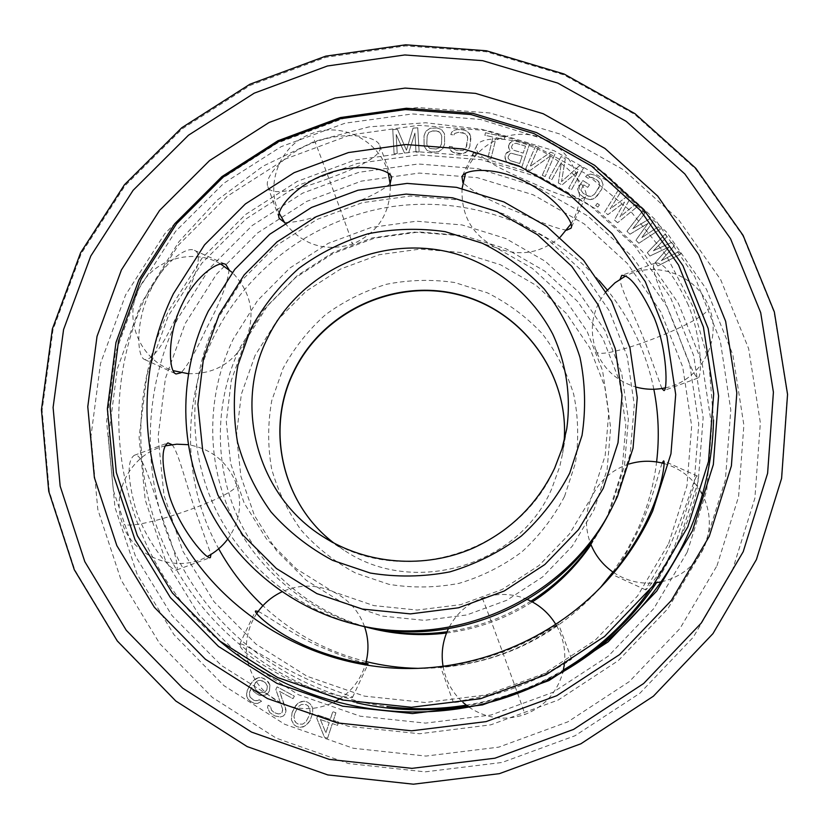 <?xml version="1.0" encoding="UTF-8"?>
<svg xmlns="http://www.w3.org/2000/svg" width="829" height="829" viewBox="0 0 829 829"><rect width="100%" height="100%" fill="white"/><g stroke="black" fill="none" stroke-linecap="round" stroke-linejoin="round"><path stroke-width="0.62" stroke-dasharray="4.14 3.11" d="M508.509 145.904L510.177 142.64L514.85 140.246L529.544 144.142L521.7 167.417L509.659 163.759L507.317 162.494L505.825 160.401L504.985 157.966L505.825 153.852L506.83 152.484L510.167 150.764L508.509 147.541L509.172 143.966M687.21 552.166L706.774 490.126L711.707 425.764L701.997 362.439L678.402 303.362L642.351 251.415L595.844 208.991L541.296 177.986L481.411 159.696L419.07 154.826L357.185 163.479L298.606 185.178L246.016 218.918L201.882 263.176L168.308 315.963L146.971 374.874L139.085 437.204L145.22 499.96L165.344 560.072L198.711 614.455L243.85 660.205L298.606 694.795L360.242 716.204L425.546 723.116L490.996 715.023L553.057 692.288L608.331 656.122L653.843 608.538L687.21 552.166M250.047 697.116L253.829 700.267L257.467 700.619L259.29 699.78L261.56 701.261L257.622 703.427L254.441 703.375L250.047 701.179L248.078 699.21L246.721 696.287L247.187 690.495L250.969 683.51L253.55 680.464L258.544 677.645L261.715 677.697L264.296 678.702L268.534 682.143L269.891 685.065L269.446 690.847L267.933 693.241L265.508 695.044L260.047 695.531L255.208 693.034L253.239 691.075L251.726 687.386L249.757 691.5L249.301 695.262L250.078 697.106L249.322 693.231L251.747 687.376L253.259 691.075L257.498 694.526L260.068 695.531L265.508 695.044M282.606 709.168L275.808 689.365L277.124 686.858L294.357 696.153L293.041 698.66L279.632 691.427L285.964 710.981L285.383 713.261L283.321 716.018L280.347 717.002L274.762 715.914L269.757 712.557L267.518 707.458L268.099 705.189L270.492 706.484L271.56 710.298L273.684 712.101L278.264 713.924L280.233 713.696L282.513 711.696L282.627 709.168L275.829 689.365L277.145 686.858L294.378 696.153L293.051 698.66L279.653 691.427L285.818 708.95L285.984 710.981L284.875 714.256L283.342 716.018L280.368 716.992L274.782 715.904L269.777 712.546L267.539 707.458L268.119 705.189L270.513 706.484L271.58 710.298L275.622 713.127L278.285 713.924L282.005 712.702L282.627 709.168M292.046 712.712L295.663 705.603L298.72 702.588L300.886 701.676L304.046 701.199L307.269 701.987L310.046 703.811L311.88 706.474L312.72 708.702L312.657 713.023L310.046 720.588L305.373 726.007L300.025 727.406L296.803 726.618L294.026 724.774L291.362 719.873L292.046 712.712L294.067 707.997L298.741 702.588L304.067 701.199L307.29 701.976L310.067 703.811L311.901 706.474L312.73 708.702L312.678 713.023L310.067 720.588L307.279 724.349L303.217 726.919L300.046 727.406L296.823 726.608L294.046 724.774L291.383 719.873L292.057 712.712M655.231 262.596L669.076 246.959L649.946 255.995L647.304 252.69L665.034 234.182L667.013 236.638L653.397 250.772L671.645 242.4L674.298 245.695L661.335 260.669L678.951 251.467L680.941 253.933L657.884 265.902L655.221 262.627L669.065 247.001L649.936 256.026L647.294 252.731L665.024 234.213L667.003 236.679L653.387 250.814L671.635 242.431L674.288 245.726L661.324 260.71L678.93 251.498L680.93 253.975L657.874 265.933L655.221 262.627M638.869 243.218L635.895 240.213L647.967 223.343L629.967 234.213L627.004 231.208L642.62 211.094L644.838 213.333L632.838 228.7L650.04 218.566L653.003 221.561L641.739 237.695L658.216 226.804L660.444 229.053L638.858 243.26L635.884 240.255L647.957 223.384L629.957 234.244L626.993 231.25L642.61 211.136L644.827 213.374L632.828 228.731L650.029 218.607L652.993 221.602L641.729 237.736L658.205 226.845L660.433 229.094L638.858 243.26M617.646 222.68L614.393 220.006L624.569 202.089L607.875 214.659L604.621 211.986L617.988 190.504L620.424 192.494L610.144 208.908L626.123 197.147L629.377 199.81L619.916 216.929L635.087 204.483L637.532 206.483L617.636 222.721L614.382 220.037L624.558 202.131L607.875 214.69L604.621 212.017L617.978 190.535L620.413 192.535L610.134 208.949L626.113 197.188L629.366 199.851L619.905 216.96L635.076 204.525L637.522 206.525L617.636 222.721M590.134 199.623L585.243 198.39L579.347 193.986L577.616 189.105L578.383 187.074L582.901 180.525L589.533 184.763L587.73 187.375L583.751 184.836L580.87 189.924L583.067 193.219L587.056 195.758L591.056 196.432L594.497 194.214L599.015 187.665L599.792 183.758L597.595 180.463L593.616 177.934L589.606 177.261L588.269 178.287L585.616 176.598L587.554 174.701L590.528 174.09L595.419 175.313L601.315 179.696L603.056 184.577L601.678 189.354L595.212 197.82L590.134 199.665L585.243 198.421L579.347 194.027L577.616 189.147L582.901 180.567L589.533 184.794L587.72 187.416L583.74 184.877L580.87 189.965L583.067 193.25L589.118 196.494L591.056 196.473L594.497 194.255L599.771 185.665L599.066 182.069L597.595 180.504L591.533 177.282L589.606 177.302L588.258 178.328L585.606 176.639L587.554 174.743L590.528 174.131L595.409 175.354L601.315 179.738L603.056 184.618L601.678 189.395L597.16 195.955L593.108 199.043L590.134 199.665M595.678 205.488L597.305 203.385L599.44 204.918L597.813 207.022L595.668 205.53L597.305 203.416L599.44 204.96L597.802 207.063L595.668 205.53M558.373 182.96L561.357 162.567L551.845 179.603L549.047 178.162L561.129 156.536L565.316 158.681L561.534 181.613L579.326 165.841L583.533 167.986L571.461 189.675L568.653 188.235L578.165 171.157L562.114 184.877L558.373 183.002L561.357 162.608L551.845 179.644L549.047 178.204L561.119 156.577L565.316 158.722L561.523 181.655L579.326 165.883L583.533 168.028L571.461 189.717L568.653 188.276L578.155 171.199L562.114 184.919L558.373 183.002M509.172 143.925L512.343 141.075L514.85 140.194L529.544 144.091L521.7 167.375L509.659 163.717L507.317 162.453L505.814 160.36L504.985 156.287L505.825 153.811L510.177 150.805L509.338 150.008L508.509 145.945M542.239 175.344L550.86 155.614L530.063 170.484L525.679 168.733L535.565 146.163L538.487 147.313L530.073 166.536L550.653 152.142L555.036 153.883L545.171 176.515L542.239 175.385L550.85 155.655L530.063 170.525L525.679 168.774L535.565 146.205L538.487 147.365L530.073 166.577L550.653 152.194L555.036 153.925L545.171 176.546L542.239 175.385M470.634 136.163L469.825 146.484L467.66 150.951L465.307 152.785L460.416 153.831L455.732 153.334L451.256 151.303L449.442 149.023L449.266 146.401L452.385 146.733L452.696 148.329L456.137 150.256L462.976 150.453L464.665 149.593L466.696 146.153L467.701 138.453L466.613 134.702L463.173 132.775L458.489 132.288L454.655 133.448L453.929 134.93L450.821 134.599L451.67 132.101L454.023 130.267L458.893 129.22L466.105 130.485L469.867 133.997L470.831 138.826L469.825 146.526L467.66 150.992L463.09 153.634L453.204 152.588L449.453 149.065L449.266 146.443L452.385 146.774L452.707 148.37L456.147 150.298L462.976 150.495L465.919 148.194L467.701 138.495L467.452 136.391L465.183 133.552L458.499 132.329L454.665 133.49L453.94 134.972L450.821 134.65L451.681 132.143L456.24 129.5L463.577 129.749L468.053 131.77L470.644 136.205M472.872 155.5L473.349 152.95L475.939 153.365L475.452 155.914L472.872 155.5L473.359 152.992L475.939 153.406L475.463 155.966L472.872 155.541M485.473 132.744L504.902 136.909L504.281 139.427L496.094 137.676L490.882 158.899L487.815 158.235L493.027 137.013L484.851 135.262L485.473 132.744L504.902 136.951L504.291 139.479L496.105 137.718L490.882 158.94L487.815 158.277L493.037 137.065L484.861 135.303L485.483 132.785M436.883 127.894L441.515 129.531L444.489 133.707L444.593 144.028L442.831 148.65L438.52 151.666L431.702 152.049L427.059 150.401L424.096 146.215L424.002 135.894L425.764 131.293L430.075 128.288L436.883 127.894L441.525 129.573L444.489 133.749L444.603 144.07L442.841 148.692L438.531 151.707L431.702 152.09L427.059 150.443L424.106 146.256L424.013 135.935L425.774 131.334L430.085 128.329L436.893 127.946M396.169 134.505L397.215 153.51L394.086 153.738L392.759 129.604L397.443 129.262L406.459 150.246L413.06 128.101L417.743 127.749L419.132 151.894L415.992 152.121L414.914 133.106L408.687 152.66L404.511 152.971L396.169 134.505L397.226 153.552L394.096 153.779L392.77 129.656L397.454 129.303L406.469 150.287L413.07 128.143L417.754 127.79L419.142 151.935L416.003 152.163L414.925 133.148L408.697 152.702L404.521 153.013L396.179 134.547M327.548 738.266L324.429 737.209L316.792 718.36L317.859 715.106L330.294 719.292L332.781 711.707L335.89 712.753L333.403 720.339L338.595 722.09L337.538 725.344L332.346 723.593L327.548 738.266L324.45 737.209L316.802 718.349L317.87 715.106L330.315 719.292L332.792 711.696L335.9 712.743L333.424 720.339L338.615 722.08L337.548 725.334L332.356 723.593L327.559 738.256M508.167 156.702L508.156 158.339L510.167 160.588L519.69 163.479L522.197 156.049L511.006 153.199L509.669 153.883L508.167 156.702L508.156 158.38L510.167 160.629L519.69 163.52L522.197 156.09L511.006 153.241L509.669 153.935L508.167 156.743M525.534 146.153L516.021 143.272L513.016 143.997L511.68 146.318L511.68 147.956L513.679 150.194L523.203 153.075L525.534 146.153L516.021 143.313L513.016 144.039L511.68 146.36L511.68 147.997L513.679 150.236L523.203 153.116L525.534 146.194M436.759 130.982L432.572 130.909L428.852 132.381L427.142 135.956L426.811 143.686L427.246 145.759L429.754 148.391L436.013 149.033L439.733 147.552L441.453 143.966L441.764 136.236L441.329 134.163L438.821 131.542L432.583 130.951L428.862 132.422L427.153 135.997L426.821 143.728L427.256 145.8L429.764 148.432L436.023 149.075L439.743 147.593L441.463 144.008L441.774 136.277L440.354 132.64L436.759 131.023M264.596 692.412L266.865 689.842L267.321 686.08L265.508 682.868L260.658 680.381L258.689 680.443L255.519 682.422L254.151 685.583L254.451 687.137L256.265 690.35L259.446 692.433L264.596 692.412L266.886 689.842L267.342 686.08L265.529 682.868L262.347 680.796L258.71 680.443L256.897 681.283L254.627 683.852L254.472 687.137L256.285 690.35L259.467 692.433L264.617 692.412M294.761 713.282L293.922 716.639L294.585 720.66L295.642 722.37L297.912 723.986L302.585 724.173L305.932 721.893L309.321 715.292L310.16 711.935L308.44 706.215L306.16 704.598L301.497 704.422L298.16 706.691L294.761 713.282L293.943 716.639L295.652 722.37L297.932 723.986L302.606 724.163L305.942 721.893L309.341 715.292L310.181 711.924L309.507 707.914L308.45 706.215L306.181 704.598L301.507 704.422L298.181 706.691L294.782 713.272M320.419 719.582L325.849 732.867L329.227 722.546L320.419 719.582L325.87 732.857L329.248 722.546L320.429 719.572M713.531 420.023L708.805 361.89L692.733 306.243L666.101 255.187L630.123 210.587L586.29 173.997L536.332 146.64L482.146 129.397L425.723 122.754L369.092 126.858L314.232 141.51L263.083 166.152L217.447 199.934L178.95 241.695L149.023 290.005C91.045 403.288 117.708 553.668 217.799 639.408M356.729 702.837C272.762 683.552 201.302 625.097 165.945 549.42C130.982 473.473 132.889 383.91 169.043 310.015L202.058 258.12L245.467 214.607L297.186 181.427L354.802 160.08L415.661 151.572L476.955 156.349L535.814 174.318L589.429 204.784L635.118 246.472L670.516 297.518L693.666 355.548L703.158 417.743L698.256 480.955L678.982 541.876L656.516 582.673M563.254 670.723C533.254 688.184 501.172 699.863 467.017 705.769M649.459 590.341L663.397 568.269L675.148 545.036L693.946 485.639L698.754 423.971L689.521 363.289L666.962 306.637L632.454 256.793L587.896 216.068L535.596 186.287L478.157 168.701L418.334 163.997L358.926 172.287L302.699 193.116L252.234 225.509L209.892 267.995L177.696 318.657C140.578 394.625 140.806 487.483 180.546 563.803C220.607 639.853 299.01 695.065 386.956 706.515M466.24 705.178C500.799 699.489 533.192 687.769 563.419 669.998M253.829 700.267L250.078 697.106M267.933 693.241L265.529 695.034M269.446 690.847L267.954 693.241M269.891 685.065L269.466 690.847M261.715 677.697L266.586 680.184L269.922 685.055M255.974 678.671L258.565 677.645L261.746 677.697M248.855 686.858L253.57 680.464L255.995 678.671M257.622 703.427L254.462 703.375L251.881 702.36L248.099 699.21L246.741 696.287L246.596 693.479L248.876 686.847M261.56 701.261L257.643 703.427M259.29 699.78L261.591 701.261M257.467 700.619L259.311 699.769M255.498 700.681L257.498 700.619M253.861 700.267L255.529 700.681M590.984 544.726L602.072 526.405L607.958 514.467L622.03 470.831L625.854 425.432L619.356 380.615L602.994 338.647L577.709 301.58L544.881 271.187L506.198 248.866L463.577 235.612L419.101 231.965L374.884 238.047L333.02 253.539L295.476 277.684L264.057 309.372L240.265 347.133C214.732 400.055 213.519 463.753 238.016 517.783C262.803 571.647 312.657 613.47 371.496 628.444M446.51 633.014C477.411 629.035 506.011 618.672 532.322 601.906M255.073 355.454L241.322 394.303L236.483 435.256L240.887 476.333L254.43 515.503L276.544 550.757L306.202 580.269L341.973 602.445L382.045 616.061L424.375 620.341L466.727 614.973L506.871 600.237L542.674 576.891L572.259 546.197L594.092 509.783L607.097 469.608L610.672 427.785L604.745 386.459L589.72 347.734L566.456 313.517L536.208 285.425L500.54 264.783L461.204 252.493L420.148 249.094L379.319 254.69L340.657 268.99L306.005 291.3L277 320.574L255.073 355.454M358.211 625.107C294.368 608.859 240.41 563.502 213.695 505.182C187.292 446.665 188.794 377.796 216.545 320.605L242.358 279.798L276.42 245.55L317.061 219.426L362.377 202.659L410.231 196.017L458.364 199.882L504.498 214.131L546.404 238.172L581.989 270.959L609.419 310.989L627.19 356.377L634.278 404.884L630.164 454.074L614.921 501.369L608.538 514.322M602.072 526.405L610.04 510.56L624.455 465.836L628.372 419.308L621.698 373.382L604.911 330.388L578.994 292.44L545.337 261.322L505.69 238.483L462.022 224.928L416.448 221.219L371.143 227.467L328.253 243.343L289.787 268.078L257.57 300.533L233.177 339.206C207.209 392.956 205.685 457.577 230.141 512.664C254.897 567.575 304.999 610.59 364.584 626.683M603.999 522.798L590.797 544.249M530.954 601.18C505.13 617.356 477.141 627.563 447.007 631.791M566.642 230.203C557.078 228.721 541.389 222.908 519.576 212.784C491.359 201.737 472.478 191.696 462.914 182.67M533.379 183.427C562.539 197.105 579.937 201.592 585.585 196.877C590.331 190.121 566.155 160.722 533.876 147.427C507.11 135.541 479.804 137.417 476.81 145.552C471.152 155.199 502.498 170.277 533.379 183.427M229.042 269.643C227.902 282.658 220.348 302.305 206.369 328.595C196.245 350.688 187.81 365.402 181.064 372.76M613.356 572.352C619.719 565.129 628.776 549.7 640.527 526.052C652.33 500.519 659.273 470.302 662.153 463.028M612.89 572.031L626.465 551.389L637.75 529.493C647.47 507.825 653.76 485.307 656.609 461.929M653.832 389.247C646.226 352.273 630.724 319.227 607.336 290.088M599.118 280.482C547.233 223.395 467.463 195.592 391.651 206.69C315.88 218.141 247.747 267.705 213.903 336.553C181.416 402.334 182.577 483.68 218.701 548.788M390.169 183.499C381.599 191.406 364.822 199.613 339.838 208.11C314.854 218.141 296.388 222.897 284.43 222.39M661.863 388.5L645.19 342.408C635.055 316.222 620.206 288.14 620.133 279.135M688.35 305.145C674.713 276.316 663.77 262.244 655.532 262.938C647.791 264.7 663.998 298.336 676.941 330.709C687.428 360.449 694.381 376.252 697.8 378.097C702.225 378.2 702.184 338.76 688.35 305.145M683.5 530.622C696.36 502.498 699.873 476.188 697.438 476.064C694.94 473.856 686.474 508.965 672.215 540.467C660.153 567.906 644.475 590.01 645.625 589.854C645.615 591.481 668.972 563.637 683.5 530.622M668.661 543.565L686.951 485.867L691.655 425.961L682.723 366.978L660.848 311.911L627.346 263.425L584.051 223.799L533.213 194.805L477.369 177.675L419.194 173.074L361.423 181.116L306.74 201.374L257.664 232.887L216.493 274.212L185.219 323.497L165.396 378.49L158.121 436.624L163.955 495.12L182.815 551.088L213.986 601.678L256.088 644.195L307.103 676.298L364.48 696.142L425.225 702.515L486.095 694.951L543.793 673.801L595.201 640.185L637.563 595.958L668.661 543.565M177.012 315.238C191.8 285.497 205.146 254.12 194.4 250.337C186.535 245.902 163.821 262.41 151.085 289.114C135.345 319.849 136.464 357.289 144.878 359.62C152.837 359.724 163.551 344.937 177.012 315.238M328.926 178.37C357.796 167.759 384.19 155.406 379.755 145.655C377.299 135.935 344.439 130.671 314.367 142.35C284.43 152.919 263.477 177.644 267.85 186.67C270.834 197.292 299.735 189.281 328.926 178.37M163.106 520.084C152.121 487.141 142.018 451.339 134.329 455.297C127.024 460.333 127.448 478.219 135.604 508.933C146.733 543.42 172.784 573.098 176.753 569.937C178.795 566.083 174.245 549.472 163.106 520.084M301.632 676.516C270.254 661.573 240.4 640.413 239.633 644.371C239.747 649.926 254.617 660.868 284.243 677.22C316.813 693.148 353.465 698.961 352.532 697.355C353.641 696.412 328.17 689.49 301.632 676.516M515.265 686.495C484.426 698.039 452.333 701.976 453.339 702.37C452.396 703.054 482.799 699.78 514.374 687.977C546.549 676.412 572.725 658.734 571.544 659.014C572.114 658.257 545.814 675.552 515.265 686.495M600.465 587.523L595.989 592.497C549.192 641.221 492.032 666.516 424.5 668.381L417.816 668.35M366.19 661.604C326.73 651.635 292.295 633.004 262.897 605.688M171.945 444.624C178.256 451.411 185.52 482.084 194.649 508.457L210.97 554.435M258.192 611.398C265.435 614.652 290.772 633.18 316.388 645.117C340.128 655.397 356.605 661.376 365.817 663.045M503.193 653.573C533.565 642.765 559.357 623.854 558.466 623.999C559.461 623.004 533.327 641.024 501.369 652.496C470.053 664.236 439.411 667.252 440.686 667.19C439.805 667.469 472.592 665.117 503.193 653.573M716.992 565.73L738.587 496.685L743.872 425.122L732.877 354.812L706.474 289.321L666.298 231.809L614.61 184.929L554.093 150.723L487.742 130.609L418.738 125.314L350.263 134.94L285.456 158.971L227.25 196.276L178.359 245.197L141.085 303.569L117.314 368.77L108.381 437.816L114.993 507.431L137.117 574.196L173.976 634.693L223.975 685.676L284.751 724.297L353.268 748.255L425.919 756.069L498.789 747.136L567.886 721.831L629.398 681.542L679.987 628.506L716.992 565.73M732.204 571.005L754.887 498.177L760.359 422.738L748.649 348.677L720.722 279.746L678.329 219.26L623.833 169.997L560.103 134.101L490.281 113.024L417.692 107.521L345.683 117.677L277.528 142.951L216.317 182.173L164.857 233.591L125.583 294.948L100.496 363.516L90.983 436.158L97.812 509.462L120.993 579.813L159.717 643.605L212.328 697.417L276.347 738.204L348.574 763.55L425.204 771.851L502.094 762.452L574.994 735.769L639.895 693.241L693.231 637.263L732.204 571.005M756.266 559.72L781.446 478.488L787.343 394.49L774.079 312.17L742.774 235.695L695.417 168.753L634.713 114.371L563.824 74.859L486.271 51.761L405.702 45.896L325.818 57.315L250.192 85.387L182.214 128.837L124.982 185.769L81.18 253.705L53.025 329.662L42.113 410.22L49.325 491.597L74.755 569.824L117.542 640.869L175.914 700.888L247.156 746.463L327.683 774.835L413.256 784.161L499.193 773.685L580.714 743.841L653.262 696.287L712.826 633.719L756.266 559.72M564.57 496.343L575.419 463.09C578.932 439.909 578.352 416.925 573.668 394.138C566.704 371.993 556.166 351.776 542.062 333.476C526.208 316.709 507.97 303.155 487.369 292.813L454.665 282.523C431.857 279.197 409.132 279.787 386.49 284.274C364.408 290.958 344.056 301.124 325.445 314.771C308.264 330.17 294.16 347.983 283.135 368.231L271.767 400.573C267.705 423.267 267.653 445.992 271.601 468.748C277.839 491.017 287.767 511.576 301.383 530.436C316.885 547.834 335.009 562.072 355.734 573.129L388.956 584.331C412.324 588.144 435.681 587.813 459.048 583.347C481.867 576.538 502.82 566.041 521.918 551.845C539.451 535.803 553.668 517.306 564.57 496.343M323.02 536.684L343.994 550.145L334.077 543.161L343.994 550.145C412.821 597.181 518.881 566.093 551.699 488.861L559.803 466.354L562.611 453.39L564.114 441.339M331.496 541.751C408.262 587.17 519.306 550.777 554.591 468.302L554.642 468.188M596.206 350.18L596.258 351.268C598.144 362.76 702.857 323.206 708.546 308.771M351.61 242.027L352.532 244.047C353.921 245.944 320.305 154.681 313.02 136.764M235.571 483.11L236.431 484.115C242.348 493.939 138.702 530.985 123.935 524.26M482.198 598.196C483.338 598.963 525.513 713.966 524.83 714.474C544.321 706.712 556.995 692.681 562.85 672.402M661.335 581.844C681.148 577.088 695.417 565.565 704.153 547.285L667.863 608.724L618.382 660.568L558.3 699.987L490.83 724.826L419.619 733.748L348.491 726.339L281.238 703.116L221.384 665.469L171.976 615.543L135.407 556.093L113.335 490.291L106.62 421.546L115.335 353.289L138.826 288.803L175.572 231.374L223.778 183.271L281.166 146.66L345.061 123.189L412.51 113.946L480.437 119.449L545.637 139.573L605.015 173.541L655.584 219.923L694.743 276.637L720.308 341.04L730.784 409.961L725.375 479.918L704.153 547.275C711.572 529.503 710.992 511.928 702.422 494.561M566.746 428.821L562.611 453.39L564.103 441.349M629.284 463.939C612.082 469.587 599.605 480.509 591.854 496.716L605.18 455.494L608.766 412.728L602.579 370.646L587.108 331.341L563.274 296.709L532.353 268.358L495.929 247.591L455.784 235.322L413.868 232.079L372.18 237.975L332.709 252.7L297.321 275.56L267.715 305.466L245.332 341.03L231.322 380.366L226.307 421.795L230.607 463.349L244.151 503.016L266.42 538.819L296.43 568.881L332.812 591.574L373.765 605.595L417.184 610.061L460.758 604.631L502.115 589.512L539.005 565.523L569.45 534L591.854 496.706C585.253 511.845 584.725 527.244 590.279 542.912M585.585 196.877L570.984 228.213M655.532 262.938L621.709 275.425M697.8 378.097L663.946 390.563M476.81 145.552L461.971 176.764M267.85 186.67L279.269 218.421M379.755 145.655L391.557 177.261M194.4 250.337L225.737 264.399M144.878 359.62L176.1 373.972M410.697 668.516L424.5 668.381M605.367 582.352L595.989 592.497M645.625 589.854L611.906 574.342M697.438 476.064L663.594 460.872M176.753 569.937L210.39 557.554M134.329 455.297L167.924 442.893M352.532 697.355L368.149 663.811M239.633 644.371L255.508 610.973M571.544 659.014L558.466 623.999M453.339 702.37L440.686 667.19M700.94 491.877C692.288 477.68 679.998 468.23 664.06 463.525M613.522 572.466C626.175 580.839 640.061 584.29 655.179 582.839M665.262 387.858C700.619 381.143 723.095 339.703 708.805 306.803C696.857 274.917 655.501 259.871 625.418 276.109M606.154 291.476C592.041 309.756 588.745 329.683 596.258 351.268C603.937 369.61 617.408 381.609 636.682 387.247M570.953 223.985C589.637 194.753 576.186 151.686 544.052 138.94C514.322 125.438 476.074 142.37 465.494 173.396M462.074 188.473C461.038 215.903 472.623 235.737 496.851 247.964C519.959 256.866 541.088 253.239 560.259 237.104M388.293 173.375C380.231 141.137 342.387 121.335 311.631 133.583C280.503 144.298 264.658 183.623 279.218 213.291M284.886 223.032C302.948 245.197 325.496 252.203 352.532 244.047C378.2 232.752 390.77 212.908 390.262 184.525M220.763 264.047C192.629 247.384 152.65 259.353 138.857 288.865C122.847 319.217 140.298 360.397 173.178 370.656M188.307 373.713C214.089 374.262 233.094 363.351 245.311 340.988C255.923 315.528 251.591 292.699 232.327 272.503M165.282 445.878C132.205 453.183 110.817 491.069 122.195 522.83C132.516 556.995 176.173 574.051 207.385 556.487M227.623 539.264C239.685 522.218 242.617 503.835 236.431 484.115C227.84 462.054 211.768 448.903 188.214 444.676M248.026 662.547C252.897 680.785 263.684 694.174 280.409 702.723C298.533 710.909 316.585 710.629 334.553 701.862M339.123 699.241C352.346 690.619 361.195 678.733 365.662 663.604M364.553 626.6C358.739 610.797 348.335 599.212 333.341 591.833C316.284 584.227 299.155 584.217 281.922 591.823M256.71 613.512C247.322 628.113 244.306 643.915 247.664 660.941M564.321 664.754C566.02 650.309 563.171 636.838 555.772 624.341M527.524 599.554C512.519 593.263 497.39 592.787 482.146 598.134C466.986 603.958 455.722 614.175 448.365 628.786M443.049 666.247C445.608 680.536 452.24 692.588 462.945 702.422M468.81 707.075C486.343 718.65 505.006 721.126 524.819 714.494"/><path stroke-width="1.24" d="M709.261 536.332L731.385 465.908L736.836 392.956L725.644 321.331L698.712 254.638L657.729 196.121L604.983 148.464L543.213 113.739L475.504 93.366L405.07 88.092L335.175 97.998L268.99 122.547L209.54 160.608L159.551 210.483L121.407 269.964L97.024 336.387L87.781 406.718L94.382 477.639L116.848 545.658L154.37 607.294L205.354 659.221L267.384 698.536L337.351 722.919L411.578 730.815L486.074 721.613L556.725 695.728L619.636 654.558L671.397 600.414L709.261 536.332M692.443 530.788L713.334 464.572L718.577 395.941L708.153 328.491L682.92 265.643L644.402 210.431L594.766 165.427L536.601 132.599L472.768 113.304L406.345 108.257L340.398 117.563L277.964 140.723L221.892 176.639L174.774 223.716L138.868 279.85L115.967 342.522L107.366 408.842L113.718 475.659L134.992 539.689L170.432 597.647L218.504 646.444L276.907 683.355L342.74 706.194L412.531 713.562L482.551 704.888L548.943 680.557L608.092 641.874L656.775 591.004L692.443 530.788M217.799 639.408C286.896 699.635 385.723 725.323 477.846 705.22C569.865 684.733 649.812 619.408 687.904 534.529C704.153 497.794 712.702 459.618 713.531 420.023M656.516 582.673C632.216 618.973 601.129 648.319 563.254 670.723M467.017 705.769C429.909 711.966 393.143 710.992 356.729 702.837M386.956 706.515C413.381 709.852 439.805 709.406 466.24 705.178M563.419 669.998C597.844 649.459 626.527 622.9 649.459 590.341M447.007 631.791C420.137 635.397 393.651 633.947 367.537 627.449L371.496 628.444C396.138 634.579 421.142 636.102 446.51 633.014M532.322 601.906C555.762 586.714 575.316 567.658 590.984 544.726M603.284 488.312L618.019 442.759L622.04 395.392L615.253 348.667L598.165 304.927L571.772 266.337L537.482 234.731L497.089 211.54L452.582 197.81L406.148 194.09L359.973 200.494L316.243 216.68L277.01 241.881L244.151 274.927L219.239 314.295L203.54 358.138L197.903 404.386L202.732 450.81L217.913 495.11L242.835 535.037L276.358 568.466L316.875 593.616L362.335 609.066L410.396 613.895L458.53 607.802L504.167 591.036L544.871 564.508L578.497 529.638L603.284 488.312M617.377 496.758L633.035 448.168L637.252 397.651L629.947 347.848L611.678 301.269L583.492 260.192L546.943 226.566L503.908 201.924L456.53 187.344L407.112 183.406L357.983 190.235L311.466 207.468L269.726 234.265L234.752 269.415L208.214 311.289C179.686 369.972 178.08 440.665 205.146 500.747C232.534 560.632 287.932 607.242 353.527 623.926C451.608 650.164 564.28 600.3 610.818 510.063L617.377 496.758M610.818 510.063L608.538 514.322C563.243 602.134 453.66 650.63 358.211 625.107L353.527 623.926M590.797 544.249C574.652 567.109 554.705 586.082 530.954 601.18M367.537 627.449L364.584 626.683M462.914 182.67L461.971 176.764C464.717 169.002 492.385 166.919 519.047 178.898C551.285 192.224 575.471 222.296 570.984 228.213L566.642 230.203M181.064 372.76L176.1 373.972C168.391 372.086 166.847 334.128 182.556 303.393C195.167 276.668 218.307 260.088 225.737 264.399L229.042 269.643M652.724 510.923L670.951 453.805L675.697 394.511L666.92 336.149L645.304 281.673L612.134 233.716L569.233 194.546L518.85 165.893L463.463 149.002L405.754 144.515L348.418 152.557L294.14 172.67L245.405 203.924L204.514 244.897L173.416 293.725C134.961 372.097 138.329 468.945 184.67 544.694C231.229 620.196 318.885 669.21 410.697 668.516C483.587 668.05 556.01 635.998 605.367 582.352C625.066 560.984 640.858 537.171 652.724 510.923M662.153 463.028L663.594 460.872C665.552 460.727 662.205 487.234 649.335 515.13C634.827 547.928 611.025 575.689 611.906 574.342L613.356 572.352M656.609 461.929C659.511 437.443 658.589 413.215 653.832 389.247M607.336 290.088L599.118 280.482M284.43 222.39L279.269 218.421C275.021 209.975 296.067 184.68 326.025 174.163C356.066 162.443 389.423 168.1 391.557 177.261L390.169 183.499M620.133 279.135L621.709 275.425C629.719 274.855 640.548 288.958 654.185 317.735C667.873 351.299 667.459 391.112 663.946 390.563L661.863 388.5M687.842 526.84L708.494 461.473L713.696 393.713L703.438 327.113L678.547 265.042L640.527 210.514L591.523 166.059L534.073 133.624L471.027 114.557L405.402 109.563L340.242 118.765L278.554 141.635L223.156 177.126L176.608 223.643L141.137 279.104L118.526 341.009L110.039 406.511L116.329 472.489L137.365 535.71L172.391 592.922L219.861 641.086L277.549 677.49L342.543 700.028L411.453 707.272L480.582 698.702L546.135 674.671L604.528 636.485L652.61 586.269L687.842 526.84M612.89 572.031L600.465 587.523M417.816 668.35C400.314 668.008 383.102 665.76 366.19 661.604M262.897 605.688C245.115 588.953 230.389 569.989 218.701 548.788M210.97 554.435L210.39 557.554C207.395 560.487 180.712 530.778 169.53 496.426C161.417 465.722 160.878 447.878 167.924 442.893L171.945 444.624M365.817 663.045L368.149 663.811C369.579 664.609 332.616 659.169 300.181 643.397C272.751 630.631 253.736 612.641 255.508 610.973L258.192 611.398M90.755 256.068L63.574 329.559L53.097 407.453L60.154 486.115L84.817 561.679L126.246 630.268L182.701 688.174L251.55 732.1L329.341 759.416L411.961 768.359L494.923 758.203L573.616 729.396L643.667 683.5L701.21 623.128L743.209 551.72L767.613 473.307L773.405 392.179L760.701 312.647L730.546 238.721L684.847 173.966L626.206 121.335L557.689 83.066L482.685 60.672L404.739 54.963L327.424 65.988L254.234 93.159L188.463 135.22L133.096 190.328L90.755 256.068M564.114 441.339C569.668 374.19 522.622 310.201 458.209 294.378C393.889 278.078 322.315 311.59 293.704 371.454C265.083 428.78 282.015 504.032 334.066 543.15C282.098 504.063 265.29 429.049 293.839 371.838C322.419 312.025 393.982 278.471 458.25 294.699C522.612 310.45 569.637 374.231 564.103 441.349M554.642 468.188L562 448.862L566.746 428.821C571.212 396.335 566.331 363.62 552.798 334.211C532.798 295.963 497.98 267.104 456.934 254.171C384.014 232.545 300.44 269.601 267.508 338.159C233.239 405.858 257.249 495.825 323.02 536.684L331.496 541.751M250.918 328.647L237.954 365.164C233.27 390.791 233.136 416.469 237.519 442.199C244.503 467.38 255.684 490.644 271.052 511.98C288.575 531.69 309.072 547.814 332.564 560.342L370.242 573.036C396.759 577.347 423.287 576.963 449.836 571.886C475.763 564.145 499.576 552.207 521.275 536.083C541.202 517.866 557.347 496.882 569.72 473.1L582.031 435.412C585.999 409.163 585.326 383.153 579.989 357.392C572.072 332.377 560.124 309.549 544.125 288.917C526.146 270.036 505.493 254.783 482.167 243.166L445.163 231.654C419.35 227.954 393.63 228.669 368.024 233.788C343.04 241.363 320.004 252.855 298.927 268.275C279.456 285.663 263.456 305.787 250.918 328.647M80.589 252.772L52.362 328.958L41.45 409.754L48.745 491.359L74.309 569.772L117.262 640.941L175.81 701.023L247.187 746.597L327.818 774.928L413.433 784.193L499.369 773.664L580.87 743.8L653.387 696.215L712.961 633.625L756.411 559.585L781.602 478.374L787.55 394.345L774.348 311.953L743.085 235.353L695.749 168.246L635.014 113.687L564.062 74.009L486.405 50.776L405.713 44.807L325.693 56.165L249.923 84.237L181.81 127.728L124.464 184.732L80.589 252.772M566.746 428.821L561.989 448.893L554.611 468.24C537.306 504.364 510.249 530.943 473.463 547.959C424.862 569.274 366.76 564.694 323.02 536.684M702.422 494.561L700.94 491.877M664.06 463.525C652.382 460.354 640.786 460.499 629.284 463.939M590.279 542.912C594.942 555.119 602.683 564.974 613.522 572.466M655.179 582.839L661.335 581.844M625.418 276.109L614.994 282.813L606.154 291.476M636.682 387.247C646.133 389.713 655.656 389.91 665.262 387.858M465.494 173.396L462.074 188.473M560.259 237.104L570.953 223.985M279.218 213.291L284.886 223.032M390.262 184.525L388.293 173.375M173.178 370.656L188.307 373.713M232.327 272.503L220.763 264.047M207.385 556.487C215.416 552.218 222.162 546.477 227.623 539.264M188.214 444.676L176.701 444.189L165.282 445.878M334.553 701.862L339.123 699.241M365.662 663.604C369.06 651.097 368.687 638.765 364.553 626.6M281.922 591.823C271.58 596.735 263.176 603.958 256.71 613.512M247.664 660.941L248.026 662.547M562.85 672.402L564.321 664.754M555.772 624.341C548.86 613.139 539.441 604.88 527.524 599.554M448.365 628.786C442.738 640.662 440.955 653.148 443.049 666.247M462.945 702.422L468.81 707.075"/></g></svg>
